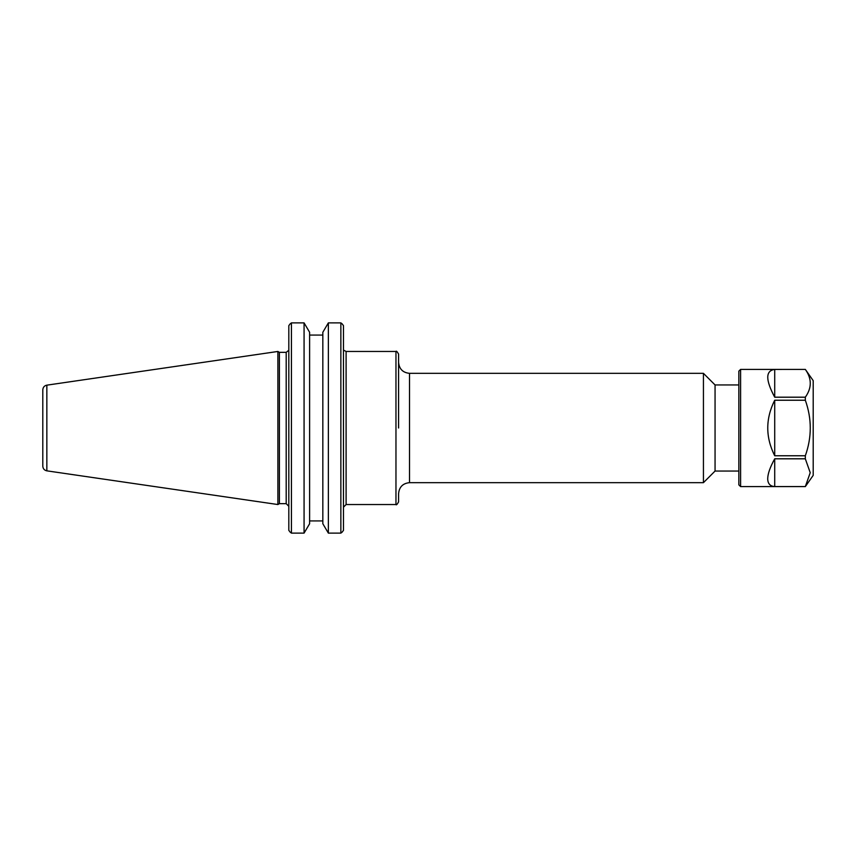 <?xml version="1.0" encoding="UTF-8"?>
<svg xmlns="http://www.w3.org/2000/svg" width="856" height="856" viewBox="0 0 856 856"><rect width="100%" height="100%" fill="white"/><g stroke="black" fill="none" stroke-linecap="round" stroke-linejoin="round"><path stroke-width="1.28" d="M738.846 384.954L715.06 384.954L715.06 471.046L738.846 471.046M343.481 530.356L342.132 532.143L343.481 530.356L343.481 325.644L342.132 323.857L343.481 325.644M398.586 428L398.586 354.084C397.152 351.549 396.285 350.671 395.964 351.463L395.964 504.537C396.285 505.329 397.152 504.452 398.586 501.916L398.586 493.602C399.238 486.957 402.876 483.319 409.521 482.666L409.521 373.334C402.876 372.681 399.238 369.043 398.586 362.398L398.586 428M409.521 373.334L703.439 373.334L703.439 482.666L409.521 482.666M288.814 325.644L290.163 323.857L288.814 325.644L288.814 530.356L290.163 532.143L288.814 530.356M279.398 428L279.398 352.34L277.879 351.463L277.879 504.537L279.398 503.66L279.398 428M322.83 523.733L328.362 533.117L328.362 322.883L340.859 322.883L328.362 322.883L322.83 332.267L322.83 523.733M309.615 520.93L322.83 520.93M304.073 533.117L309.615 523.733L309.615 332.267L304.073 322.883L291.436 322.883L304.073 322.883L304.073 533.117L291.436 533.117L291.436 322.883L290.163 323.857M322.83 335.07L309.615 335.07M291.436 533.117L290.163 532.143M342.132 532.143L340.859 533.117L340.859 322.883L342.132 323.857M340.859 533.117L328.362 533.117M42.8 428L42.8 466.167C42.993 468.724 44.341 470.286 46.845 470.843L46.845 385.157C44.341 385.714 42.993 387.276 42.8 389.833L42.8 428M740.601 478.75L740.601 369.396L738.846 371.14L738.846 484.86L740.601 486.604L740.601 478.75M805.325 458.805L810.225 472.694L805.325 486.583L774.712 486.583C770.1 486.24 767.768 483.629 767.714 478.75C767.768 473.796 770.1 467.151 774.712 458.805L805.325 458.805L805.325 455.767L774.712 455.767C765.446 437.255 765.446 418.745 774.712 400.234L805.325 400.234L805.325 397.195L774.712 397.195C765.446 379.914 765.446 370.659 774.712 369.418L805.325 369.396C811.916 378.673 811.916 387.939 805.325 397.195M774.712 397.195L774.712 369.418M774.712 455.767L774.712 400.234M805.325 400.234C811.916 418.745 811.916 437.255 805.325 455.767M740.601 486.604L805.325 486.604L813.2 475.358L813.2 380.642L805.325 369.396L740.601 369.396M774.712 486.583L774.712 458.805M343.481 507.159L346.102 504.537L346.102 351.463L395.964 351.463M288.74 350.329L286.193 352.34L286.193 503.66L288.814 506.281M343.941 350.329L346.102 351.463M346.102 504.537L395.964 504.537M715.06 384.954L703.439 373.334M715.06 471.046L703.439 482.666M286.193 352.34L279.398 352.34M286.193 503.66L279.398 503.66M46.845 470.843L277.879 504.537M46.845 385.157L277.879 351.463"/></g></svg>
